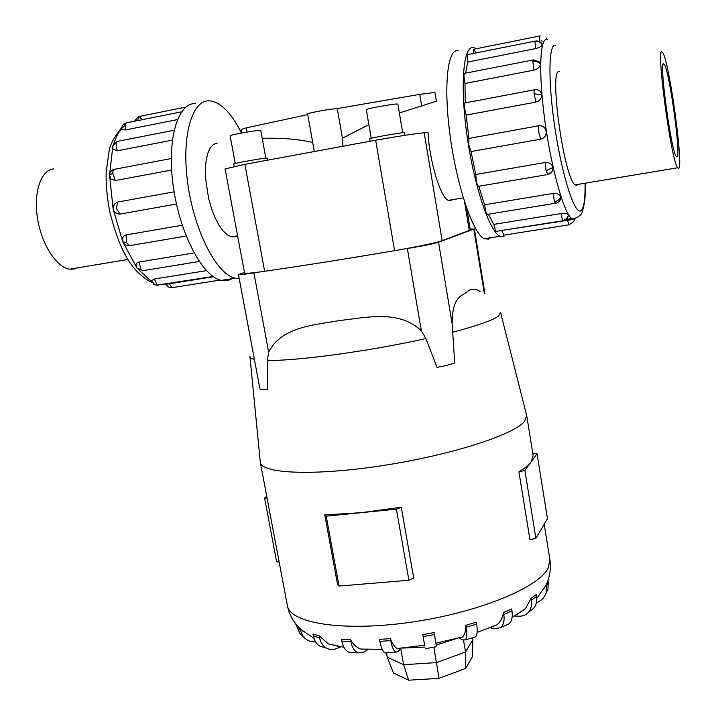 <?xml version="1.0" encoding="UTF-8"?>
<svg xmlns="http://www.w3.org/2000/svg" width="716" height="716" viewBox="0 0 716 716"><rect width="100%" height="100%" fill="white"/><g stroke="black" fill="none" stroke-linecap="round" stroke-linejoin="round"><path stroke-width="1.07" d="M217.243 143.093L213.538 144.364L210.361 147.729L207.864 153.072L206.172 160.169L205.376 168.708L205.537 178.275L208.642 198.627L211.435 208.419L214.872 217.306L218.792 224.887L222.998 230.812L227.294 234.848L231.474 236.826L234.803 236.871L237.157 235.877M312.704 142.448C298.187 139.128 281.352 137.758 262.217 138.34M314.279 151.282L307.647 113.996C306.591 113.209 332.242 108.51 336.574 108.698L419.746 94.36L434.46 92.525L434.979 92.677L436.402 101.26M368.874 124.629L342.436 138.179L342.955 146.055M435.91 101.359L399.367 112.967M470.161 228.914L473.822 229.093L438.541 242.241C433.278 243.879 422.887 245.973 407.359 248.524L401.595 249.445C422.664 245.633 436.187 242.724 442.157 240.71L424.194 132.791L428.016 132.585C429.555 161.843 440.635 197.911 448.368 200.373L450.534 200.641L452.02 199.764M235.26 163.409L230.122 135.763C229.057 135.073 254.52 130.464 259.729 130.41L260.785 130.518L265.833 158.138M234.257 166.488L233.774 163.892C232.655 163.499 260.642 158.505 266.271 158.102L267.399 158.102L267.739 159.963M371.219 138.269L366.315 109.7C365.187 108.913 393.317 103.739 397.291 104.008L397.872 104.133L402.696 132.737M370.109 141.195L369.689 138.779C368.516 138.322 399.43 132.755 403.69 132.657L404.307 132.702L404.755 135.351M77.552 267.865L74.374 269.028L69.694 269.18C56.573 267.542 41.573 244.478 37.501 218.246C33.276 192.013 41.134 169.602 53.942 168.913M662.112 52.035C655.587 45.287 671.241 161.548 677.667 167.768L678.589 168.341C683.932 168.027 669.227 60.771 662.676 52.608L662.112 52.035M676.96 156.858L676.253 156.383C671.107 151.273 658.648 58.954 663.777 63.76L664.251 64.225C669.478 70.589 681.328 157.144 676.96 156.858M241.453 133.033C232.217 114.524 222.425 103.892 212.088 101.135L209.323 100.813C191.593 99.766 180.969 137.83 188.013 185.211C194.859 232.575 217.127 274.55 235.134 278.166L239.225 278.578M232.279 278.622L228.825 280.171L221.298 280.359C202.923 276.815 180.325 235.054 173.487 187.861C166.443 140.64 177.407 102.639 195.504 103.596M171.616 170.041L115.285 180.548L111.069 179.188L110.407 178.248M177.362 119.626L125.13 129.99L121.505 129.345L122.355 125.524L126.634 122.812L181.542 111.83M172.341 140.139L117.173 150.825L112.94 149.107L112.752 145.975L117.943 141.267L174.069 130.276M176.458 204.024L119.939 214.093L115.813 213.046M490.55 237.775L488.625 239.144L484.222 238.768C473.24 233.693 457.309 187.852 450.337 137.436C443.249 86.976 447.419 47.972 458.142 50.738M476.167 48.706L473.75 47.596C463.494 44.714 459.762 83.781 466.859 134.429C473.831 185.032 489.332 231.125 499.849 236.298L504.046 236.71M542.361 44.92C540.732 42.128 538.289 40.955 535.022 41.394L535.478 41.063C538.459 40.705 540.723 41.797 542.272 44.338L542.361 44.92C541.618 46.424 539.318 47.65 535.478 48.616L467.629 62.077L465.633 73.157M540.419 64.154C538.692 61.988 536.159 61.146 532.82 61.63L533.465 59.867L539.578 62.068L540.419 64.154C540.007 67.044 537.859 69.04 533.984 70.123L464.979 83.486L465.275 102.889M541.743 94.655L534.127 93.823C533.912 90.851 534.109 89.491 534.709 89.751L536.714 89.724C539.649 90.153 541.323 91.8 541.743 94.655C541.672 98.504 539.703 100.992 535.828 102.12L466.152 115.115L468.917 138.421L538.692 125.783C542.674 125.47 545.171 127.314 546.183 131.296C546.424 135.422 544.616 138.036 540.768 139.128L471.038 151.55L475.773 174.489L545.18 162.496C549.163 162.21 551.759 163.875 552.976 167.49L552.51 171.249L548.975 174.212M478.78 186.276L484.58 204.776L553.047 193.427C556.994 193.105 559.59 194.251 560.843 196.864L560.619 199.263M488.357 214.218L493.772 224.385L560.905 213.574C564.763 213.162 567.269 213.565 568.423 214.791L568.504 215.435M500.52 230.65L573.74 219.338M467.629 62.077L467.306 54.926L467.897 54.577L535.129 41.125M466.152 115.115L464.299 106.979C464.138 104.044 464.433 102.683 465.185 102.907L534.333 89.822M478.727 186.285L478.252 186.366L476.561 182.625L475.773 174.489M496.376 231.313L495.669 231.125L493.772 224.385M503.93 235.134L501.835 230.803M487.498 214.352L486.083 212.885L484.58 204.776M471.038 151.55L468.819 145.106L468.917 138.421M464.979 83.486L463.816 75.117L464.684 73.336L533.098 59.938M473.428 53.467C473.187 50.63 473.374 49.189 474.001 49.136L475.791 52.993M577.007 185.265L575.216 184.889C564.065 179.6 548.313 66.051 559.572 71.707M490.702 627.449L496.904 624.844C500.215 622.222 502.408 618.132 503.464 612.565L511.654 608.976L511.976 610.918L503.796 614.516C504.664 620.557 503.643 624.907 500.726 627.565L494.684 628.836L489.923 627.753M366.878 649.43L367.344 649.34M401.273 507.25L413.705 578.134L408.899 580.246L396.395 509.157L361.025 512.683L401.273 507.25L396.395 509.157M408.899 580.246L339.035 586.073L337.54 584.516L324.778 514.911L361.025 512.683L326.228 516.155L324.778 514.911M500.672 312.937L526.743 415.736L524.577 421.312C514.169 434.719 450.758 455.224 382.219 465.651C313.653 476.185 261.161 473.634 260.293 462.241M532.838 453.613L537.063 453.783L547.463 518.626L535.881 538.325L529.956 539.783L518.912 471.853C524.792 468.336 528.864 465.024 531.129 461.927L533.152 455.582L526.743 415.736M480.078 291.403C475.343 288.315 470.815 288.575 466.501 292.173C461.006 296.549 452.378 296.692 452.127 323.641L454.705 362.958C450.382 364.516 444.493 365.992 437.046 367.38L425.886 338.57L421.366 330.864C398.946 309.348 365.948 317.707 339.894 320.482C314.073 325.145 281.343 326.577 268.67 352.183L267.337 360.408L267.865 389.522C262.79 389.808 260.123 389.513 259.872 388.636L259.872 388.546M456.092 638.654L436.259 645.062M424.973 647.112L402.508 648.061M303.468 631.584L302.054 630.554M315.595 641.912C310.368 642.091 306.144 640.193 302.913 636.238L299.968 629.615L297.015 626.983L296.666 625.14L301.168 629.624L313.903 638.269M330.345 644.436L329.315 644.328M340.888 646.772L336.69 648.535C333.074 649.985 329.637 649.842 326.38 648.096C322.818 645.993 320.553 642.538 319.569 637.741L313.34 636.014L312.981 634.116L319.211 635.826M319.569 637.741L319.211 635.835L328.375 643.89L338.22 646.271M368.149 649.358L364.104 652.016L358.152 652.903C354.518 651.426 352.084 647.676 350.849 641.652L341.836 641.097L341.478 639.155L350.491 639.701C353.382 644.624 356.819 647.738 360.819 649.054L382.237 649.331M386.461 652.894L387.231 657.181L403.618 664.708L400.692 648.248L398.615 651.148L395.984 652.249C393.755 651.113 392.001 647.228 390.721 640.605L379.901 641.366L379.543 639.397L390.372 638.627C392.547 644.212 394.892 647.506 397.389 648.508L399.868 648.544M424.678 645.474L422.825 634.573L434.138 632.559M460.075 637.858L462.509 636.936C464.595 635.11 465.731 631.208 465.937 625.22L476.31 622.222L476.641 624.2L466.268 627.198C467.306 633.839 466.939 638.099 465.167 639.961L462.196 639.862L459.144 637.867M516.764 614.579L525.419 608.707L531.102 598.254L536.248 594.531L536.553 596.428L531.415 600.169C532.113 604.922 531.183 608.895 528.623 612.082C526.135 614.946 522.886 616.324 518.885 616.207L514.374 616.011M524.568 609.593L523.468 610.139M536.776 598.495L545.753 585.491L548.009 580.587L548.304 582.439L546.559 585.903L546.174 592.678C544.625 597.574 541.377 600.912 536.436 602.684M442.157 240.71L470.34 229.997L466.868 208.786M424.194 132.791C416.542 133.418 400.36 135.888 375.649 140.211L244.872 164.349L225.084 168.913L244.559 273.047C244.809 273.619 249.723 273.279 259.29 272.026L253.911 272.885C244.147 274.398 239.001 274.953 238.464 274.541L244.46 272.536M408.639 680.2L403.618 664.708L436.554 662.595L465.543 651.981L472.882 639.63L472.462 656.662L465.686 668.413L438.998 678.356L408.639 680.2L393.415 672.942L387.231 657.181M433.86 647.175L438.998 678.356M463.565 640.426L465.543 651.981L465.686 668.413M472.569 637.795L472.882 639.63M537.063 453.783L524.891 470.457L518.912 471.853M535.881 538.325L524.891 470.457M267.086 498.166L264.553 497.942L276.636 561.747L279.177 562.123M264.553 497.942L266.737 496.322M339.035 586.073L326.228 516.155M545.234 586.789L544.205 588.4M296.782 625.73L294.473 622.123M297.015 626.983L299.941 633.562L303.298 636.721M299.968 629.615L299.619 627.753M313.34 636.014C314.315 640.784 316.579 644.221 320.133 646.315L325.1 647.729M341.836 641.097C343.08 647.094 345.515 650.826 349.157 652.303L352.523 652.527M350.849 641.652L350.491 639.701M379.901 641.366C381.18 647.971 382.962 651.837 385.226 652.974L386.855 652.867M390.721 640.605L390.372 638.627M422.825 634.573L424.633 645.277M436.438 646.709L434.138 632.568M465.937 625.22L466.268 627.198M473.822 637.428L475.46 636.945C477.277 635.074 477.67 630.823 476.641 624.2M503.464 612.565L503.796 614.516M505.693 625.345L508.87 623.922C511.797 621.264 512.835 616.932 511.976 610.918M531.102 598.254L531.415 600.169M528.963 611.661L533.76 608.287C536.311 605.101 537.242 601.154 536.553 596.428M546.254 584.032L546.559 585.903M545.959 593.367L547.928 589.17L548.304 582.439M259.29 272.026L264.643 271.283C303.441 265.663 346.759 258.789 394.588 250.663L401.595 249.445M136.881 268.017L135.968 264.311L136.899 262.96L138.707 262.11L194.045 252.927M109.655 176.1L113.146 209.063L114.229 204.293L117.549 202.073L174.113 191.834M172.511 287.653L171.983 287.671C169.289 287.778 167.32 286.651 166.067 284.306L213.449 276.743M122.803 241.784L122.713 237.56L123.85 235.958L125.658 235.009L182.258 225.218M153.43 284.073L155.274 285.04L151.291 280.914L154.37 279.034L206.468 270.648M419.746 94.36L421.697 106.102M247.02 132.057L246.25 127.869L307.755 114.605M241.757 132.97L241.113 129.453L246.25 127.869M337.308 108.823L342.436 138.179M124.647 125.73C120.118 129.372 116.511 135.324 113.844 143.585M112.654 147.756L109.655 174.256M113.2 209.341L122.552 241.024M123.197 242.608L136.147 266.477M138.609 269.726L151.479 281.469M161.449 284.7L167.929 283.67M158.522 285.165L155.274 285.04L157.18 285.102L154.37 279.034M213.055 276.474L157.18 285.102M130.222 245.552L129.301 245.713C126.302 245.821 124.154 244.55 122.848 241.892L126.517 242.473L126.061 234.929M186.178 236.038L129.301 245.713L126.517 242.473M111.069 179.188L109.584 175.25L112.779 173.2C112.859 170.453 113.602 169.11 115.016 169.182L171.249 158.54M115.285 180.548L112.779 173.2M125.13 129.99L125.452 123.268M137.508 120.637L139.199 116.404L142.18 119.706M117.173 150.825L116.028 143.128M119.939 214.093L116.493 208.41L117.549 202.073M143.522 270.594L137.266 268.527L140.954 269.44L139.128 262.029M199.245 261.483L142.627 270.738L140.954 269.44M576.004 217.906L574.706 219.105L571.726 218.541C563.984 213.252 551.463 169.236 544.939 121.344C538.325 73.399 539.801 36.579 547.266 39.532M555.589 45.493C548.429 42.602 547.874 82.412 555.204 129.802C562.436 177.192 574.715 214.567 580.73 210.817C583.808 208.839 585.258 199.871 585.088 183.923M552.976 167.49L546.048 170.739L547.874 174.525M545.18 162.496L546.048 170.739M568.423 214.791C567.707 217.861 565.774 219.749 562.606 220.456L563.17 220.671M560.905 213.574L562.606 220.456M567.484 220.34L569.265 224.788M560.843 196.864C559.849 199.379 557.728 200.981 554.47 201.679L555.643 203.219M553.047 193.427L554.47 201.679M538.692 125.783L538.817 132.532L540.768 139.128M542.012 41.331L541.815 40.329M546.827 583.146L547.427 581.678C550.192 574.581 551.016 567.251 549.897 559.697L548.223 568.039C538.987 587.612 477.447 612.95 409.883 622.365C342.302 631.951 289.434 623.054 287.376 605.512L260.329 462.402M500.6 312.632L498.157 316.311C492.044 320.562 476.847 325.861 452.548 332.224M254.368 359.307C251.334 358.609 249.848 357.633 249.92 356.38M425.886 338.57C369.313 351.225 296.299 361.097 267.337 360.408M434.487 634.546L423.174 636.551M407.359 248.524L421.366 330.864M253.911 272.885L268.67 352.183M438.541 242.241L452.127 323.641M473.822 229.093L484.276 293.148M540.168 35.845C539.64 35.907 539.551 37.527 539.891 40.714M532.82 61.63L533.984 70.123M534.127 93.823L535.828 102.12M535.022 41.394L535.478 48.616M220.143 280.054L171.983 287.671L169.244 283.787M264.643 271.283L244.872 164.349M394.588 250.663L375.649 140.211M469.293 230.606L464.648 202.243M231.474 236.826L237.596 235.797M448.368 200.373L463.279 197.867M575.181 184.862L677.667 167.768M152.114 282.686C128.361 270.308 118.301 244.621 109.861 212.079C107.105 198.278 105.87 184.988 106.156 172.189L109.324 149.608C110.371 144.193 114.444 136.89 121.541 127.699M138.358 116.654L134.429 121.255M113.146 209.072C114.005 212.196 116.09 213.896 119.375 214.156M484.222 238.768L499.849 236.298M565.935 219.463L571.726 218.541C575.082 218.613 577.857 217.494 580.032 215.203C581.446 215.767 586.153 204.105 585.214 183.905M503.536 235.197L568.96 224.842L573.838 221.486L574.572 219.168M547.096 39.487L545.986 37.805M539.927 35.961L474.108 49.18M287.42 605.736C289.049 613.71 292.611 620.665 298.125 626.607M328.375 643.89L343.922 647.282M397.389 648.508L424.651 645.214M435.963 643.201L462.509 636.936M477.116 632.443L496.904 624.844M512.119 617.308L525.419 608.707M249.965 356.828L260.23 461.516M302.913 636.238L299.941 633.562M326.38 648.096L320.133 646.315M358.152 652.903L349.157 652.303M395.984 652.249L385.226 652.974M436.491 646.7L425.277 648.696M475.46 636.945L465.167 639.961M508.87 623.922L500.726 627.565M533.76 608.287L528.623 612.082M547.928 589.17L546.174 592.678M474.368 228.771L484.911 293.47M238.464 274.541L259.872 388.636M544.187 524.193L549.897 559.697M560.95 198.359C560.037 201.106 558.149 202.744 555.285 203.272L487.05 214.433M568.54 215.203C567.86 218.273 565.953 220.107 562.839 220.725L495.946 231.384M552.51 171.249L547.498 174.588L478.252 186.366M117.03 141.446L112.958 145.232M138.6 116.583L185.891 107.078M125.783 122.982L123.966 123.832M114.077 169.361C111.293 170.283 109.79 172.198 109.584 175.089M235.134 278.166L221.298 280.359M664.251 64.225L663.106 64.449M127.958 259.46L69.694 269.18"/></g></svg>
